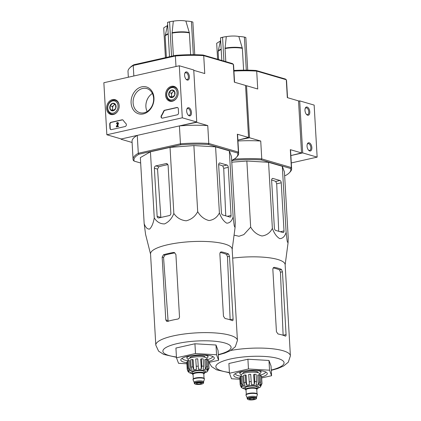 <?xml version="1.0" encoding="UTF-8"?>
<svg xmlns="http://www.w3.org/2000/svg" width="421" height="421" viewBox="0 0 421 421"><rect width="100%" height="100%" fill="white"/><g stroke="black" fill="none" stroke-linecap="round" stroke-linejoin="round"><path stroke-width="0.63" d="M291.295 162.938L317.145 157.128L314.145 105.092L299.699 100.877L298.542 101.14M233.918 71.07A52.883 12.804 176.7 0 1 256.699 71.107L256.089 70.481L285.433 79.043L286.291 79.737L287.322 97.625L298.531 100.893L301.531 152.928L290.869 155.57L302.699 152.912L317.145 157.128M311.861 147.592A4.199 2.294 77.3 0 0 309.898 143.182A4.199 2.294 77.3 0 0 307.293 144.114A4.199 2.294 77.3 0 0 308.688 150.323A4.199 2.294 77.3 0 0 311.861 147.592M309.798 111.818A4.199 2.294 77.3 0 0 307.835 107.408A4.199 2.294 77.3 0 0 305.23 108.339A4.199 2.294 77.3 0 0 306.625 114.549A4.199 2.294 77.3 0 0 309.798 111.818M302.699 152.912L299.699 100.877M306.388 114.286A3.468 1.895 77.3 0 0 307.556 114.633A3.468 1.895 77.3 0 0 308.788 111.828A3.468 1.895 77.3 0 0 306.035 107.865A3.468 1.895 77.3 0 0 305.13 108.676M308.451 150.06A3.468 1.895 77.3 0 0 309.619 150.408A3.468 1.895 77.3 0 0 310.851 147.603A3.468 1.895 77.3 0 0 308.098 143.64A3.468 1.895 77.3 0 0 307.193 144.45M106.855 134.762L103.855 82.726L179.304 65.765L182.304 117.801L106.855 134.762L121.301 138.972L137.267 135.383A52.883 12.804 -3.3 0 0 132.036 141.419L133.068 159.306A52.883 12.804 -3.3 0 1 138.299 153.27L137.267 135.383M182.304 117.801L196.749 122.011L193.749 69.975L179.304 65.765M184.587 75.301A4.199 2.294 77.3 0 0 186.235 79.432A4.199 2.294 77.3 0 0 189.25 78.459A4.199 2.294 77.3 0 0 187.982 72.817A4.199 2.294 77.3 0 0 184.84 73.228A4.199 2.294 77.3 0 0 184.587 75.301M186.65 111.076A4.199 2.294 77.3 0 0 188.298 115.207A4.199 2.294 77.3 0 0 191.313 114.233A4.199 2.294 77.3 0 0 190.045 108.592A4.199 2.294 77.3 0 0 186.903 109.002A4.199 2.294 77.3 0 0 186.65 111.076M196.749 122.011L121.301 138.972L121.101 139.267L132.094 142.477M109.96 128.3L109.723 124.232A1.679 1.347 106.3 0 1 111.002 122.3L122.022 119.822A1.679 1.347 106.3 0 1 122.59 119.832A1.679 1.347 106.3 0 1 123.221 120.306A29.381 23.555 106.3 0 0 125.942 123.59A1.679 1.347 106.3 0 1 126.289 125.29A1.679 1.347 106.3 0 1 125.09 126.542L111.423 129.615A1.679 1.347 106.3 0 1 110.86 129.6A1.679 1.347 106.3 0 1 109.96 128.3L110.244 128.384L110.013 124.316A1.679 1.347 106.3 0 1 111.291 122.385L122.311 119.906A1.679 1.347 106.3 0 1 122.732 119.885M177.267 114.812L162.506 118.133A1.679 1.347 106.3 0 1 161.943 118.117A1.679 1.347 106.3 0 1 161.338 115.633A29.381 23.555 106.3 0 0 163.616 111.228A1.679 1.347 106.3 0 1 164.727 110.223L176.846 107.497A1.679 1.347 106.3 0 1 177.409 107.513A1.679 1.347 106.3 0 1 178.315 108.813L178.546 112.881A1.679 1.347 106.3 0 1 177.267 114.812M153.96 97.814A13.988 11.214 106.3 0 1 137.493 113.402A13.988 11.214 106.3 0 1 136.141 89.936A13.988 11.214 106.3 0 1 153.96 97.814M119.196 105.634A7.699 6.173 106.3 0 1 110.886 114.48A7.699 6.173 106.3 0 1 106.971 105.318A7.699 6.173 106.3 0 1 115.196 99.698A7.699 6.173 106.3 0 1 119.196 105.634M178.183 92.373A7.699 6.173 106.3 0 1 169.874 101.219A7.699 6.173 106.3 0 1 165.958 92.057A7.699 6.173 106.3 0 1 174.183 86.437A7.699 6.173 106.3 0 1 178.183 92.373M153.612 98.319A12.551 10.062 106.3 0 1 139.84 112.675A12.551 10.062 106.3 0 1 133.699 97.809A12.551 10.062 106.3 0 1 146.871 88.578A12.551 10.062 106.3 0 1 153.612 98.319M147.124 111.518A12.551 10.062 106.3 0 1 152.386 93.467M188.061 114.949A3.468 1.895 77.3 0 0 189.229 115.296A3.468 1.895 77.3 0 0 190.313 111.491A3.468 1.895 77.3 0 0 187.703 108.523A3.468 1.895 77.3 0 0 186.798 109.339M185.998 79.174A3.468 1.895 77.3 0 0 187.166 79.522A3.468 1.895 77.3 0 0 188.25 75.717A3.468 1.895 77.3 0 0 185.64 72.749A3.468 1.895 77.3 0 0 184.735 73.564M162.09 118.148A1.679 1.347 106.3 0 1 161.627 115.717L161.338 115.633M177.551 107.566A1.679 1.347 106.3 0 0 177.136 107.581L165.016 110.307A1.679 1.347 106.3 0 0 163.906 111.312A29.381 23.555 106.3 0 1 161.627 115.717M118.238 126.437L116.201 126.895L117.727 123.653A0.505 0.405 106.3 0 0 117.491 123.021A0.505 0.405 106.3 0 0 116.938 123.6L116.528 123.69A1.005 0.805 106.3 0 1 117.633 122.543A1.005 0.805 106.3 0 1 118.091 123.837L116.964 126.232L118.212 125.947L118.527 126.521L116.201 126.895M118.212 125.947L118.527 126.521M117.769 122.6A1.005 0.805 106.3 0 1 118.38 123.921L117.333 126.147M118.38 123.921L118.091 123.837M116.938 123.6L116.528 123.69M117.227 123.685A0.505 0.405 106.3 0 1 117.622 123.1M111.007 129.631A1.679 1.347 106.3 0 1 110.244 128.384M115.754 108.308L113.117 110.802L110.265 109.539L110.049 105.787L112.686 103.292L115.538 104.55L115.754 108.308A3.878 3.11 106.3 0 1 113.117 110.802A3.878 3.11 106.3 0 1 110.265 109.539A3.878 3.11 106.3 0 1 110.049 105.787A3.878 3.11 106.3 0 1 112.686 103.292A3.878 3.11 106.3 0 1 115.538 104.55A3.878 3.11 106.3 0 1 115.754 108.308M112.549 100.951A6.294 5.047 106.3 0 1 117.533 109.092A6.294 5.047 106.3 0 1 108.623 111.097A6.294 5.047 106.3 0 1 112.549 100.951M117.427 111.649A7.136 5.72 106.3 0 1 111.386 114.038A7.136 5.72 106.3 0 1 107.597 107.039A7.136 5.72 106.3 0 1 112.986 100.277A7.136 5.72 106.3 0 1 115.38 100.34A7.136 5.72 106.3 0 1 119.19 105.597M113.559 110.534A3.357 2.694 106.3 0 1 112.565 108.365L112.675 110.244L113.465 110.591M112.565 108.365A3.357 2.694 106.3 0 1 113.775 105.239L112.454 106.487L112.565 108.365M114.859 104.213L113.775 105.239A3.357 2.694 106.3 0 1 115.354 104.455M112.454 106.487L110.049 105.787M112.675 110.244L110.265 109.539M174.741 95.046L172.105 97.54L169.253 96.283L169.037 92.525L171.673 90.031L174.526 91.294L174.741 95.046A3.878 3.11 106.3 0 1 172.105 97.54A3.878 3.11 106.3 0 1 169.253 96.283A3.878 3.11 106.3 0 1 169.037 92.525A3.878 3.11 106.3 0 1 171.673 90.031A3.878 3.11 106.3 0 1 174.526 91.294A3.878 3.11 106.3 0 1 174.741 95.046M171.536 87.689A6.294 5.047 106.3 0 1 176.52 95.835A6.294 5.047 106.3 0 1 167.611 97.835A6.294 5.047 106.3 0 1 171.536 87.689M176.415 98.393A7.136 5.72 106.3 0 1 170.373 100.777A7.136 5.72 106.3 0 1 166.584 93.778A7.136 5.72 106.3 0 1 171.973 87.015A7.136 5.72 106.3 0 1 174.368 87.079A7.136 5.72 106.3 0 1 178.178 92.336M172.547 97.272A3.357 2.694 106.3 0 1 171.552 95.104L171.663 96.983L172.452 97.335M171.552 95.104A3.357 2.694 106.3 0 1 172.763 91.983L171.442 93.23L171.552 95.104M173.847 90.952L172.763 91.983A3.357 2.694 106.3 0 1 174.341 91.194M171.442 93.23L169.037 92.525M171.663 96.983L169.253 96.283M243.612 70.16L242.359 48.378L238.844 36.501A10.367 2.51 176.7 0 0 226.282 36.648L225.04 48.578L225.798 61.645M247.722 70.175L245.838 37.516A47.42 25.913 77.3 0 0 244.396 37.095A50.346 40.369 -73.7 0 0 238.844 36.501M246.301 70.16L244.396 37.095M226.282 36.648A50.346 27.507 77.3 0 0 224.335 36.895A50.346 27.507 77.3 0 0 222.562 37.353A47.42 38.022 -73.7 0 0 221.535 37.569A47.42 38.022 -73.7 0 0 220.504 37.816A50.346 27.507 -102.7 0 1 221.404 37.553A50.362 50.362 0 0 1 224.335 36.895M223.93 61.103L222.562 37.353M221.814 60.487L220.504 37.816M217.604 59.256L216.683 43.326A50.346 40.369 -73.7 0 1 220.372 41.121M271.277 370.354L277.718 368.543L283.496 366.07L288.285 362.223L290.395 355.871L285.138 264.635A40.879 9.899 176.7 0 0 277.728 259.478A40.879 9.899 176.7 0 0 232.676 258.12M286.127 232.408L287.19 241.212L288.038 243.049L288.243 238.081L284.433 171.989L282.317 166.311L286.127 232.408C284.791 236.513 282.654 238.586 279.718 238.628C276.671 236.823 274.224 233.413 272.371 228.392L268.561 162.301L282.317 166.311M234.065 235.139L238.996 236.27L243.833 234.613L250.663 227.119C253.447 231.839 257.226 234.797 261.994 235.986C266.656 235.344 270.119 232.813 272.371 228.392M273.218 267.94A38.522 9.325 176.7 0 1 279.533 269.872L280.449 272.24L282.454 271.787L281.486 269.435A40.879 9.899 176.7 0 0 278.234 268.272A40.879 9.899 176.7 0 0 274.518 267.367C273.45 267.298 272.892 267.998 272.85 269.466L276.439 331.748L278.013 333.969A40.879 9.899 -3.3 0 1 282.081 334.942A40.879 9.899 -3.3 0 1 285.333 336.105L285.58 336.132M285.333 336.105C285.854 336.237 286.101 335.721 286.07 334.558L282.454 271.787M273.555 267.582L274.013 267.372M280.449 272.24L283.123 335.221L286.07 334.558M239.87 379.247L231.518 378.758L229.461 373.253L228.898 363.497L247.906 359.224L268.972 360.455L271.024 365.965L271.587 375.721L261.651 377.953M229.461 373.253L248.469 368.98L269.535 370.212L268.972 360.455M269.535 370.212L271.587 375.721M248.469 368.98L247.906 359.224M235.35 373.58A15.109 3.657 176.7 0 0 235.344 373.732A15.109 3.657 176.7 0 0 240.996 376.232M260.125 375.143A15.109 3.657 176.7 0 0 265.514 371.99A15.109 3.657 176.7 0 0 265.493 371.843M261.594 376.942A16.787 4.063 176.7 0 0 266.693 372.538A16.787 4.063 176.7 0 0 264.241 371.401A16.787 4.063 176.7 0 0 247.411 370.654A16.787 4.063 176.7 0 0 234.234 374.411A16.787 4.063 176.7 0 0 239.807 378.2M250.663 227.119L246.853 161.027L268.561 162.301M231.782 162.169L246.853 161.027M274.381 228.108A2.016 1.1 77.3 0 0 275.65 230.398L282.97 232.529A2.016 1.1 77.3 0 0 283.296 232.545A2.016 1.1 77.3 0 0 284.012 230.918L281.239 182.782A2.016 1.1 77.3 0 0 279.97 180.493L272.94 178.446A2.521 1.374 77.3 0 0 272.529 178.425A2.521 1.374 77.3 0 0 271.634 180.462L274.381 228.108M271.634 180.03A40.106 9.709 176.7 0 1 275.766 181.44L276.697 183.803L278.707 231.187M256.089 70.481A52.041 12.598 176.7 0 0 233.881 70.46M287.532 97.683L286.564 80.858A52.883 12.804 176.7 0 0 286.291 79.737L256.699 71.107L257.731 88.994L246.522 85.721L249.521 137.756L260.731 141.03L261.762 158.917L261.246 159.917L290.59 168.479L291.353 167.547A52.883 12.804 -3.3 0 1 291.627 168.668A52.883 12.804 -3.3 0 1 290.137 171.952L289.369 172.763A52.041 12.598 -3.3 0 1 285.78 175.41L284.643 175.668M245.575 85.737L246.522 85.721M133.841 75.985L133.236 65.46A52.883 12.804 176.7 0 0 129.489 68.207L130.257 67.397A52.041 12.598 176.7 0 1 133.852 64.75L133.236 65.46L175.383 55.988A52.883 12.804 176.7 0 1 203.722 55.656L203.117 55.03L232.46 63.592L233.318 64.287L234.35 82.174L245.559 85.442L248.558 137.478L237.897 140.125L249.521 137.756M234.065 159.196A52.883 12.804 -3.3 0 1 261.762 158.917L291.353 167.547L290.322 149.66L301.531 152.928M290.322 149.66A52.883 12.804 -3.3 0 1 290.595 150.781L291.627 168.668M237.949 140.993A52.883 12.804 -3.3 0 1 260.731 141.03M290.59 168.479A52.041 12.598 -3.3 0 1 289.369 172.763M231.697 160.706L233.771 160.243A52.041 12.598 -3.3 0 1 261.246 159.917M233.771 160.243L233.418 159.249M246.043 390.057A5.957 1.442 -3.3 0 1 245.417 389.467L245.322 387.841A5.957 1.442 -3.3 0 1 251.19 386.057A5.957 1.442 -3.3 0 1 257.226 387.152L257.315 388.778A5.957 1.442 -3.3 0 1 256.768 389.436M253.989 398.413A2.521 0.61 176.7 0 0 251.158 398.34A2.521 0.61 176.7 0 0 249.416 399.024A2.521 0.61 176.7 0 0 251.963 399.487A2.521 0.61 176.7 0 0 254.442 398.734A2.521 0.61 176.7 0 0 253.989 398.413M247.185 397.866A4.699 1.137 -3.3 0 1 247.159 397.766A4.699 1.137 -3.3 0 1 251.784 396.356A4.699 1.137 -3.3 0 1 256.542 397.224L256.6 398.203A4.699 1.137 -3.3 0 0 251.842 397.335A4.699 1.137 -3.3 0 0 247.216 398.745L248.29 399.661C251.042 400.176 253.631 399.961 256.063 399.019L256.6 398.203M247.159 397.813L246.027 395.266A5.71 1.384 -3.3 0 1 245.996 395.14A5.71 1.384 -3.3 0 1 251.616 393.435A5.71 1.384 -3.3 0 1 257.394 394.482A5.71 1.384 -3.3 0 1 257.378 394.614L256.547 397.277M245.996 395.14L245.98 394.819A5.71 1.384 -3.3 0 1 251.6 393.109A5.71 1.384 -3.3 0 1 257.373 394.161L257.394 394.482M245.417 389.467A5.957 1.442 -3.3 0 1 251.284 387.683A5.957 1.442 -3.3 0 1 257.315 388.778M254.263 384.636L253.684 374.606L254.326 374.237L254.747 381.552L254.263 384.636A9.399 2.279 -3.3 0 0 251.421 384.673L250.705 374.28A10.914 2.642 -3.3 0 0 248.706 374.427L249.416 384.82A9.399 2.279 -3.3 0 0 246.706 385.21L245.675 382.242L245.254 374.922A10.914 2.642 -3.3 0 0 243.606 375.295L244.027 382.61L245.059 385.578A9.399 2.279 -3.3 0 0 243.206 386.22L241.675 383.42A10.914 2.642 176.7 0 0 240.823 383.91L242.354 386.71A9.399 2.279 -3.3 0 0 241.859 387.425L240.191 384.826A10.914 2.642 176.7 0 0 240.191 384.873L241.065 387.099M241.07 387.094L242.038 387.904A9.399 2.279 -3.3 0 0 242.607 388.32L245.401 389.178M243.028 388.509A9.399 2.279 -3.3 0 1 242.607 388.32M257.299 388.488L260.131 387.209A9.399 2.279 -3.3 0 0 260.625 386.494L261.983 383.663A10.914 2.642 176.7 0 0 261.983 383.615A10.914 2.642 176.7 0 0 261.804 383.184L260.452 386.015L260.331 383.931M260.173 375.958L261.383 375.869A10.914 2.642 -3.3 0 1 261.557 376.3L261.983 383.663M258.968 374.764L259.389 382.079L258.305 385.073L257.726 375.043L258.968 374.764A10.914 2.642 -3.3 0 1 260.12 375.1L260.541 382.415L259.457 385.41A9.399 2.279 -3.3 0 1 260.452 386.015M254.326 374.237A10.914 2.642 -3.3 0 1 256.147 374.343L256.573 381.658L256.089 384.747A9.399 2.279 -3.3 0 1 258.305 385.073M261.557 376.3A10.914 2.642 -3.3 0 1 261.562 376.342L261.978 383.568M261.383 375.869L261.804 383.184M240.823 383.91L240.402 376.595A10.914 2.642 -3.3 0 1 241.249 376.106L241.675 383.42M239.775 377.6A10.914 2.642 -3.3 0 1 239.77 377.553A10.914 2.642 -3.3 0 1 239.77 377.505L240.191 384.826M257.989 372.701L257.973 372.427A7.557 1.831 176.7 0 0 256.605 371.475A7.557 1.831 176.7 0 0 248.106 371.243A7.557 1.831 176.7 0 0 242.891 373.295L242.906 373.569M241.201 376.127L241.138 375.027A9.399 2.279 -3.3 0 1 250.395 372.217A9.399 2.279 -3.3 0 1 259.91 373.948L259.973 375.048M251.421 384.673L250.705 374.28M246.706 385.21L246.127 375.179L245.254 374.922M243.206 386.22L242.628 376.185L241.249 376.106M239.77 377.505L240.454 377.453M241.859 387.425L241.786 386.189M259.746 373.564A10.578 2.563 176.7 0 0 260.988 372.253A10.578 2.563 176.7 0 0 259.073 370.917A10.578 2.563 176.7 0 0 255.384 370.327M245.217 370.912A10.578 2.563 176.7 0 0 239.87 373.469A10.578 2.563 176.7 0 0 241.254 374.627M190.639 54.709L189.387 32.927L185.871 21.05A10.367 2.51 176.7 0 0 173.31 21.197L172.068 33.127L173.378 55.861M194.749 54.725L192.865 22.066A47.42 25.913 77.3 0 0 191.423 21.645A50.346 40.369 -73.7 0 0 185.871 21.05M193.328 54.709L191.423 21.645M173.31 21.197A50.346 27.507 77.3 0 0 171.363 21.445A50.346 27.507 77.3 0 0 169.589 21.903A47.42 38.022 -73.7 0 0 168.558 22.118A47.42 38.022 -73.7 0 0 167.532 22.366A50.346 27.507 -102.7 0 1 168.432 22.102A50.362 50.362 0 0 1 171.363 21.445M171.573 56.272L169.589 21.903M169.516 56.735L167.532 22.366M165.427 57.651L163.711 27.875A50.346 40.369 -73.7 0 1 167.4 25.67M218.304 354.903L224.746 353.093L230.524 350.619L235.313 346.772L237.423 340.421L232.16 249.185A40.879 9.899 176.7 0 0 224.756 244.027A40.879 9.899 176.7 0 0 178.783 242.791A40.879 9.899 176.7 0 0 150.544 253.889L155.802 345.131L158.601 351.161L163.669 354.398L176.462 357.313M233.155 216.957L234.218 225.761L235.065 227.598L235.271 222.63L231.461 156.538L229.34 150.86L233.155 216.957C231.818 221.062 229.682 223.135 226.745 223.177C223.698 221.372 221.251 217.962 219.399 212.942L215.589 146.85L229.34 150.86M150.555 254.121L145.582 234.376L144.166 223.704C145.603 227.598 147.439 229.371 149.687 229.024C151.823 226.84 153.349 223.125 154.254 217.883C156.78 221.93 160.201 223.94 164.522 223.914C168.721 222.041 171.831 218.562 173.847 213.479C176.883 217.841 181.014 220.283 186.245 220.804C191.371 219.494 195.186 216.447 197.691 211.668C200.475 216.389 204.253 219.346 209.021 220.541C213.684 219.894 217.147 217.362 219.399 212.942M220.246 252.489A38.522 9.325 176.7 0 1 226.561 254.421L227.477 256.789L229.482 256.336L228.514 253.984A40.879 9.899 176.7 0 0 225.261 252.821A40.879 9.899 176.7 0 0 221.546 251.916C220.478 251.847 219.92 252.547 219.878 254.016L223.467 316.297L225.04 318.518A40.879 9.899 -3.3 0 1 229.108 319.492A40.879 9.899 -3.3 0 1 232.36 320.655L232.608 320.681M232.36 320.655C232.881 320.786 233.123 320.27 233.097 319.107L229.482 256.336M220.583 252.132L221.041 251.921M227.477 256.789L230.15 319.771L233.097 319.107M167.326 321.418A40.879 9.899 -3.3 0 1 177.751 319.076C178.862 318.776 179.441 318.023 179.499 316.813L175.904 254.537L174.389 252.532L173.452 252.484A40.879 9.899 176.7 0 0 163.48 254.747L162.159 257.131L165.779 319.897L166.727 321.423L167.326 321.418M173.452 252.484L174.82 252.884A38.522 9.325 176.7 0 0 164.853 255.147L163.564 257.541L168.132 321.476M186.898 363.797L178.541 363.307L176.488 357.803L175.925 348.046L194.934 343.773L215.999 345.01L218.052 350.514L218.615 360.271L208.679 362.502M176.488 357.803L195.497 353.529L216.557 354.766L215.999 345.01M216.557 354.766L218.615 360.271M195.497 353.529L194.934 343.773M182.377 358.129A15.109 3.657 176.7 0 0 182.372 358.282A15.109 3.657 176.7 0 0 188.024 360.781M207.153 359.692A15.109 3.657 176.7 0 0 212.542 356.54A15.109 3.657 176.7 0 0 212.521 356.392M208.621 361.492A16.787 4.063 176.7 0 0 213.721 357.087A16.787 4.063 176.7 0 0 211.268 355.95A16.787 4.063 176.7 0 0 194.434 355.203A16.787 4.063 176.7 0 0 181.262 358.96A16.787 4.063 176.7 0 0 186.835 362.749M197.691 211.668L193.881 145.577L215.589 146.85M173.847 213.479L170.037 147.387L193.881 145.577M154.365 168.205L157.138 216.336A2.016 1.616 -73.7 0 0 158.222 217.899A2.016 1.616 -73.7 0 0 158.896 217.915L169.326 215.573A2.016 1.616 -73.7 0 0 170.858 213.252L168.111 165.606A2.521 2.021 -73.7 0 0 166.758 163.653A2.521 2.021 -73.7 0 0 165.911 163.632L155.896 165.879A2.016 1.616 -73.7 0 0 154.365 168.205L157.549 169.131L158.849 166.742A40.106 9.709 176.7 0 1 167.874 164.648M154.254 217.883L150.444 151.792L170.037 147.387M144.166 223.704L140.356 157.607L150.444 151.792M221.409 212.658A2.016 1.1 77.3 0 0 222.677 214.947L229.998 217.083A2.016 1.1 77.3 0 0 230.324 217.094A2.016 1.1 77.3 0 0 231.04 215.468L228.266 167.332A2.016 1.1 77.3 0 0 226.998 165.048L219.967 162.995A2.521 1.374 77.3 0 0 219.552 162.98A2.521 1.374 77.3 0 0 218.662 165.011L221.409 212.658M218.662 164.579A40.106 9.709 176.7 0 1 222.793 165.99L223.725 168.353L225.735 215.736M148.46 97.319A13.43 10.767 -73.7 0 0 145.95 104.334M129.489 68.207A52.883 12.804 176.7 0 0 128.005 71.496L128.331 77.222M203.117 55.03A52.041 12.598 176.7 0 0 175.641 55.356L175.383 55.988L175.989 66.507M133.852 64.75L175.641 55.356M234.56 82.237L233.592 65.408A52.883 12.804 176.7 0 0 233.318 64.287L203.722 55.656L204.753 73.543L193.771 70.339M139.009 154.186L180.798 144.792L180.446 143.798L138.299 153.27L139.009 154.186A52.041 12.598 -3.3 0 0 134.199 161.122L133.341 160.427A52.883 12.804 -3.3 0 1 133.068 159.306M121.08 138.909L121.101 139.267M248.558 137.478L237.349 134.21L238.381 152.097L208.79 143.466A52.883 12.804 -3.3 0 0 180.446 143.798L179.414 125.911L196.549 122.306L207.758 125.579L208.79 143.466L208.274 144.466L237.612 153.028L238.381 152.097A52.883 12.804 -3.3 0 1 238.654 153.218A52.883 12.804 -3.3 0 1 237.165 156.501L236.397 157.312A52.041 12.598 -3.3 0 1 232.808 159.959L231.671 160.217M237.349 134.21A52.883 12.804 -3.3 0 1 237.623 135.33L238.654 153.218M179.414 125.911A52.883 12.804 -3.3 0 1 207.758 125.579M237.612 153.028A52.041 12.598 -3.3 0 1 236.397 157.312M180.798 144.792A52.041 12.598 -3.3 0 1 208.274 144.466M134.199 161.122L140.667 163.006M157.138 216.336L160.838 217.415L157.549 169.131M193.065 374.606A5.957 1.442 -3.3 0 1 192.444 374.016L192.35 372.39A5.957 1.442 -3.3 0 1 198.217 370.606A5.957 1.442 -3.3 0 1 204.253 371.701L204.343 373.327A5.957 1.442 -3.3 0 1 203.796 373.985M201.017 382.968A2.521 0.61 176.7 0 0 198.186 382.889A2.521 0.61 176.7 0 0 196.444 383.573A2.521 0.61 176.7 0 0 198.991 384.036A2.521 0.61 176.7 0 0 201.47 383.284A2.521 0.61 176.7 0 0 201.017 382.968M194.213 382.415A4.699 1.137 -3.3 0 1 194.186 382.315A4.699 1.137 -3.3 0 1 198.812 380.905A4.699 1.137 -3.3 0 1 203.569 381.773L203.627 382.752A4.699 1.137 -3.3 0 0 198.87 381.884A4.699 1.137 -3.3 0 0 194.239 383.294L195.318 384.21C198.07 384.726 200.659 384.51 203.09 383.568L203.627 382.752M194.186 382.363L193.055 379.816A5.71 1.384 -3.3 0 1 193.023 379.689A5.71 1.384 -3.3 0 1 198.644 377.984A5.71 1.384 -3.3 0 1 204.422 379.037A5.71 1.384 -3.3 0 1 204.406 379.163L203.575 381.826M193.023 379.689L193.007 379.368A5.71 1.384 -3.3 0 1 198.623 377.658A5.71 1.384 -3.3 0 1 204.401 378.711L204.422 379.037M192.444 374.016A5.957 1.442 -3.3 0 1 198.312 372.232A5.957 1.442 -3.3 0 1 204.343 373.327M201.291 369.185L200.712 359.155L201.354 358.787L201.775 366.102L201.291 369.185A9.399 2.279 -3.3 0 0 198.449 369.222L197.733 358.829A10.914 2.642 -3.3 0 0 195.733 358.981L196.444 369.375A9.399 2.279 -3.3 0 0 193.728 369.759L192.702 366.791L192.281 359.471A10.914 2.642 -3.3 0 0 190.634 359.844L191.055 367.159L192.087 370.133A9.399 2.279 -3.3 0 0 190.229 370.769L188.697 367.97A10.914 2.642 176.7 0 0 187.85 368.459L189.382 371.259A9.399 2.279 -3.3 0 0 188.887 371.975L187.219 369.375A10.914 2.642 176.7 0 0 187.219 369.422L188.092 371.648M188.098 371.648L189.066 372.453A9.399 2.279 -3.3 0 0 189.634 372.869L192.429 373.727M190.055 373.059A9.399 2.279 -3.3 0 1 189.634 372.869M204.327 373.038L207.158 371.759A9.399 2.279 -3.3 0 0 207.653 371.043L209.011 368.212A10.914 2.642 176.7 0 0 209.005 368.165A10.914 2.642 176.7 0 0 208.832 367.733L207.479 370.564L207.358 368.48M205.99 359.313L206.416 366.628L205.332 369.622L204.753 359.592L205.99 359.313A10.914 2.642 -3.3 0 1 207.148 359.65L207.569 366.965L206.485 369.959A9.399 2.279 -3.3 0 1 207.479 370.564M201.354 358.787A10.914 2.642 -3.3 0 1 203.175 358.892L203.596 366.207L203.117 369.296A9.399 2.279 -3.3 0 1 205.332 369.622M207.2 360.508L208.411 360.418A10.914 2.642 -3.3 0 1 208.584 360.85A10.914 2.642 -3.3 0 1 208.584 360.897L209.005 368.117M208.411 360.418L208.832 367.733M187.85 368.459L187.429 361.144A10.914 2.642 -3.3 0 1 188.276 360.655L188.697 367.97M186.803 362.149A10.914 2.642 -3.3 0 1 186.798 362.102A10.914 2.642 -3.3 0 1 186.798 362.055L187.219 369.375M205.016 357.25L205.001 356.976A7.557 1.831 176.7 0 0 203.632 356.024A7.557 1.831 176.7 0 0 195.133 355.792A7.557 1.831 176.7 0 0 189.913 357.845L189.929 358.118M188.229 360.676L188.166 359.576A9.399 2.279 -3.3 0 1 197.423 356.766A9.399 2.279 -3.3 0 1 206.937 358.497L207 359.597M198.449 369.222L197.733 358.829M193.728 369.759L193.155 359.729L192.281 359.471M190.229 370.769L189.655 360.734L188.276 360.655M186.798 362.055L187.482 362.007M188.887 371.975L188.813 370.738M206.774 358.113A10.578 2.563 176.7 0 0 208.016 356.803A10.578 2.563 176.7 0 0 206.101 355.466A10.578 2.563 176.7 0 0 202.412 354.877M192.244 355.461A10.578 2.563 176.7 0 0 186.898 358.018A10.578 2.563 176.7 0 0 188.282 359.176M163.906 111.312L163.616 111.228M165.016 110.307L164.727 110.223M177.136 107.581L176.846 107.497M110.013 124.316L109.723 124.232M111.291 122.385L111.002 122.3M122.311 119.906L122.022 119.822M242.285 47.968A13.709 3.321 176.7 0 0 225.051 48.168M221.162 49.189A13.709 3.321 176.7 0 0 218.183 51.251L220.625 39.927M242.359 48.378A13.767 3.331 176.7 0 0 225.04 48.578M221.183 49.589A13.767 3.331 176.7 0 0 218.136 51.899L218.183 51.251M279.533 269.872L281.486 269.435M290.395 355.871A40.879 9.899 176.7 0 0 282.991 350.719A40.879 9.899 176.7 0 0 230.845 350.435M271.261 370.043A34.164 8.273 176.7 0 0 277.876 358.455A34.164 8.273 176.7 0 0 226.261 360.06A34.164 8.273 176.7 0 0 229.419 372.459M275.766 181.44L279.97 180.493M272.161 178.62L272.94 178.446M280.297 231.75L284.012 230.918M276.697 183.803L281.239 182.782M257.289 388.273A7.557 1.831 176.7 0 0 257.447 386.11A7.557 1.831 176.7 0 0 246.748 386.278A7.557 1.831 176.7 0 0 245.39 388.962M248.432 399.666A4.278 1.037 -3.3 0 1 251.553 397.866A4.278 1.037 -3.3 0 1 255.805 399.108A4.278 1.037 -3.3 0 1 248.432 399.666M246.848 394.014A5.373 1.3 -3.3 0 1 251.595 393.025A5.373 1.3 -3.3 0 1 256.415 393.461M246.285 394.33L246.027 389.835A5.373 1.3 -3.3 0 1 251.316 388.23A5.373 1.3 -3.3 0 1 256.752 389.22L257.015 393.714M246.032 389.957A5.794 1.4 -3.3 0 1 251.29 387.72A5.794 1.4 -3.3 0 1 256.763 389.336M245.675 382.242A10.914 2.642 176.7 0 0 244.027 382.61M260.541 382.415A10.914 2.642 176.7 0 0 260.004 382.236A10.914 2.642 176.7 0 0 259.389 382.079M256.573 381.658A10.914 2.642 176.7 0 0 254.747 381.552M251.126 381.594A10.914 2.642 176.7 0 0 249.127 381.747M189.313 32.517A13.709 3.321 176.7 0 0 172.078 32.717M168.19 33.738A13.709 3.321 176.7 0 0 165.211 35.801L167.653 24.481M189.387 32.927A13.767 3.331 176.7 0 0 172.068 33.127M168.211 34.138A13.767 3.331 176.7 0 0 165.164 36.448L165.211 35.801M226.561 254.421L228.514 253.984M163.48 254.747L164.853 255.147M165.779 319.897L167.853 320.502M162.159 257.131L163.564 257.541M237.423 340.421A40.879 9.899 176.7 0 0 230.019 335.269A40.879 9.899 176.7 0 0 184.045 334.027A40.879 9.899 176.7 0 0 155.802 345.131M218.283 354.598A34.164 8.273 176.7 0 0 224.903 343.004A34.164 8.273 176.7 0 0 173.289 344.61A34.164 8.273 176.7 0 0 176.446 357.008M222.793 165.99L226.998 165.048M219.188 163.169L219.967 162.995M227.324 216.305L231.04 215.468M223.725 168.353L228.266 167.332M165.911 163.632L167.484 164.09M155.896 165.879L158.849 166.742M204.317 372.827A7.557 1.831 176.7 0 0 204.474 370.659A7.557 1.831 176.7 0 0 193.771 370.827A7.557 1.831 176.7 0 0 192.418 373.511M195.46 384.215A4.278 1.037 -3.3 0 1 198.58 382.415A4.278 1.037 -3.3 0 1 202.833 383.657A4.278 1.037 -3.3 0 1 195.46 384.215M193.876 378.563A5.373 1.3 -3.3 0 1 198.623 377.579A5.373 1.3 -3.3 0 1 203.443 378.011M193.313 378.879L193.055 374.385A5.373 1.3 -3.3 0 1 198.344 372.78A5.373 1.3 -3.3 0 1 203.78 373.769L204.043 378.263M193.06 374.506A5.794 1.4 -3.3 0 1 198.312 372.269A5.794 1.4 -3.3 0 1 203.79 373.885M192.702 366.791A10.914 2.642 176.7 0 0 191.055 367.159M207.569 366.965A10.914 2.642 176.7 0 0 207.032 366.791A10.914 2.642 176.7 0 0 206.416 366.628M203.596 366.207A10.914 2.642 176.7 0 0 201.775 366.102M198.154 366.144A10.914 2.642 176.7 0 0 196.154 366.296M117.917 122.627L117.633 122.543M111.386 114.038L113.133 114.549M115.38 100.34L117.127 100.845M170.373 100.777L172.121 101.287M174.368 87.079L176.115 87.589M218.136 51.899L218.578 59.54M285.149 264.862L288.027 243.138M209.079 362.413L211.574 366.612L216.641 369.849L229.434 372.764M247.216 398.745L247.159 397.766M239.77 377.553L240.191 384.873M239.786 371.943L239.87 373.469M260.899 370.727L260.988 372.253M165.164 36.448L166.374 57.44M232.176 249.416L235.055 227.693M194.239 383.294L194.186 382.315M209.016 368.449L208.584 360.85M186.798 362.102L187.219 369.422M186.813 356.492L186.898 358.018M207.927 355.277L208.016 356.803"/></g></svg>
